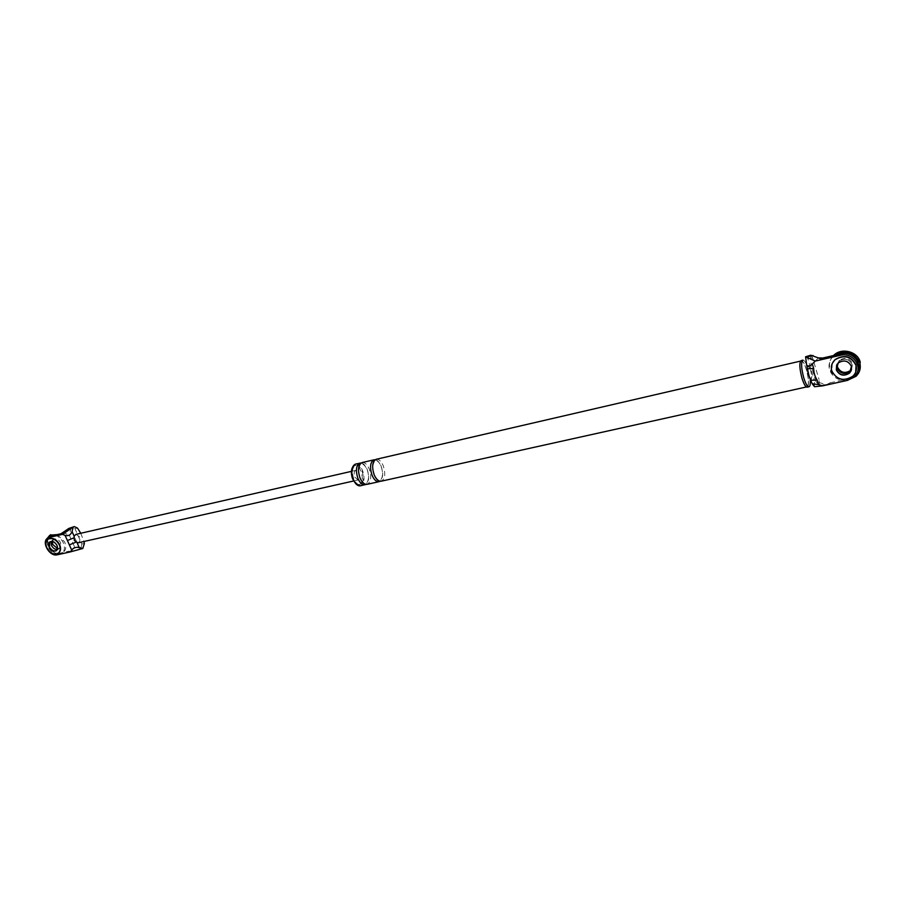 <?xml version="1.0" encoding="UTF-8"?>
<svg xmlns="http://www.w3.org/2000/svg" width="906" height="906" viewBox="0 0 906 906"><rect width="100%" height="100%" fill="white"/><g stroke="black" fill="none" stroke-linecap="round" stroke-linejoin="round"><path stroke-width="0.68" stroke-dasharray="4.53 3.4" d="M847.291 380.407C838.48 380.928 832.569 377.36 829.545 369.739C828.197 364.472 829.534 359.897 833.565 356.013L834.358 355.345M838.231 362.966L838.344 362.728C844.052 359.32 848.446 360.463 851.527 366.149L851.232 370.645L851.527 366.149C848.446 360.463 844.052 359.32 838.344 362.728L839.024 361.222C844.72 357.813 849.103 358.946 852.172 364.62L851.481 369.852L852.172 364.62C849.103 358.946 844.72 357.813 839.024 361.222L839.443 360.282C845.128 356.885 849.5 358.017 852.569 363.68L851.595 369.342M859.545 370.973L856.442 375.322C848.673 383.283 832.591 379.252 829.987 368.787C828.684 363.793 829.862 359.376 833.497 355.537M837.337 363.952L839.443 360.282M54.949 535.152C58.618 536.363 61.415 538.934 63.329 542.864C65.255 547.768 64.654 551.358 61.529 553.611L60.498 554.087M59.128 554.393C54.337 554.415 50.51 551.754 47.667 546.397L46.965 538.73M51.314 541.414L52.48 540.123C55.141 539.195 57.452 540.406 59.388 543.747C60.362 546.216 60.056 548.005 58.482 549.138L57.225 549.523L58.482 549.138C60.056 548.005 60.362 546.216 59.388 543.747C57.452 540.406 55.141 539.195 52.48 540.123L51.314 541.414M57.293 534.608L64.632 541.947C66.557 546.85 65.957 550.44 62.831 552.694C57.486 554.585 52.865 552.184 48.981 545.491C47.157 541.041 47.542 537.598 50.113 535.163M52.344 541.482L53.782 539.217C56.455 538.289 58.754 539.489 60.702 542.841L59.785 548.221L57.497 548.549M832.331 363.317L831.844 370.588C836.85 379.727 843.928 381.494 853.09 375.877L855.694 372.162M48.12 539.149C45.968 541.075 45.64 543.86 47.112 547.507C50.238 552.887 53.941 554.812 58.222 553.306L58.358 553.215M50.034 541.799L50.374 541.573C53.035 540.644 55.345 541.856 57.293 545.219L56.421 550.599L57.293 545.219C55.345 541.856 53.035 540.644 50.374 541.573L53.782 539.217M806 356.318L807.903 358.901L814.313 380.407L819.001 379.365L819.432 385.129L829.511 384.337L830.213 382.774L826.374 384.71M810.972 355.254L812.591 357.813L819.001 379.365M814.517 386.715L814.313 380.407M807.473 367.836L807.314 367.315C807.665 364.552 808.594 364.869 810.123 368.244L811.957 376.386L811.074 379.829M352.275 467.768L354.676 465.548C357.168 465.276 359.308 467.236 361.098 471.437C363.215 478.47 362.525 482.932 359.048 484.846L355.922 483.872M819.432 385.129L815.932 381.573L826.34 384.722M812.501 384.688L810.802 379.705M801.176 360.565C802.795 360.611 804.539 363.6 806.408 369.512C808.945 379.263 809.217 385.152 807.212 387.168M802.059 378.153C799.579 368.606 799.318 362.864 801.266 360.928C802.841 360.973 804.539 363.872 806.351 369.637C808.82 379.127 809.081 384.846 807.133 386.805C805.581 386.771 803.882 383.895 802.059 378.153M355.424 464.11C358.221 463.804 360.633 466.012 362.649 470.735C365.027 478.651 364.257 483.679 360.339 485.831M353.691 478.753C351.573 471.698 352.241 467.224 355.707 465.31C358.187 465.038 360.339 467.009 362.128 471.211C364.246 478.232 363.555 482.705 360.078 484.619C357.621 484.88 355.492 482.921 353.691 478.753M818.39 357.927L811.029 365.129L810.542 355.299M815.932 381.573L811.029 365.129M857.529 371.743L854.879 375.31L848.231 378.787L847.574 380.35M830.213 382.774L848.231 378.787M376.205 459.297C378.957 459.002 381.347 461.245 383.351 466.024C385.741 474.008 385.005 479.07 381.166 481.211M361.143 462.977C363.578 463.453 365.628 465.684 367.281 469.682C369.478 476.579 369.048 481.471 365.99 484.382M375.197 459.738C377.609 460.237 379.625 462.49 381.267 466.499C383.465 473.408 383.068 478.323 380.078 481.245M362.14 462.547C364.925 462.253 367.326 464.472 369.342 469.217C371.72 477.145 370.962 482.185 367.066 484.336M802.942 360.158C804.064 360.044 805.377 361.788 806.861 365.39L810.258 380.361L811.957 376.386M75.696 542.275L76.591 541.709L74.099 536.148M73.782 537.892L74.632 537.349M76.591 541.709L77.123 542.898M81.823 548.798L78.267 549.58L80.894 548.538L81.834 544.008L74.949 528.662L71.733 527.179M78.267 549.58L71.393 551.448L74.519 546.76L80.894 548.538M71.37 527.292L69.264 535.072L74.519 546.76M62.865 532.513L69.264 535.072M49.456 536.93C43.318 541.267 51.948 555.446 59.4 553.306L57.316 554.789M68.845 551.222L71.37 551.46L66.772 552.705L68.845 551.222L59.4 553.306M354.79 477.077L357.983 480.01C359.727 479.059 360.067 476.828 359.014 473.306L355.798 470.361C354.065 471.324 353.725 473.555 354.79 477.077M80.781 533.26L83.918 541.505M75.934 534.37L79.479 536.794C80.487 539.874 79.943 541.901 77.848 542.864M807.903 358.901L812.591 357.813M805.842 362.423L806.668 365.175M815.275 386.692L821.855 385.231M84.371 543.441L81.834 544.008M77.497 528.073L74.949 528.662M856.045 376.296L856.442 375.322M56.432 550.576L59.785 548.221M61.529 553.611L62.831 552.694M854.245 376.862L854.879 375.31M806.397 386.975L807.133 386.805M800.53 361.098L801.266 360.928M374.133 474.257C369.965 465.106 376.149 453.657 381.188 466.749C384.914 476.533 380.044 487.235 374.133 474.257M359.988 477.451C355.967 468.447 361.369 457.009 367.19 469.931C370.95 479.614 365.899 490.339 359.988 477.451M806.861 365.39L810.123 368.244M359.048 484.846L360.078 484.619M354.676 465.548L355.707 465.31M353.612 480.995L357.983 480.01M351.426 471.369L355.798 470.361"/><path stroke-width="1.36" d="M834.358 355.345C845.638 349.456 854.12 351.97 859.794 362.898C861.074 368.006 859.828 372.468 856.045 376.296L847.291 380.407M837.053 368.04L837.031 364.393L837.053 368.04C840.156 373.736 844.562 374.846 850.27 371.358C844.562 374.846 840.156 373.736 837.053 368.04M849.511 373.147L851.425 366.386C848.344 360.701 843.95 359.557 838.231 362.966L836.261 369.807C839.375 375.514 843.792 376.636 849.511 373.147L851.232 370.645L849.613 372.898C843.894 376.386 839.477 375.277 836.363 369.569L836.623 365.129L836.363 369.569C839.477 375.277 843.894 376.386 849.613 372.898L850.666 370.407C844.97 373.884 840.575 372.774 837.472 367.089L837.337 363.952M833.497 355.537L833.996 355.084C841.787 347.451 857.642 351.551 860.179 361.958L859.545 370.973M851.595 369.342L850.666 370.407M60.498 554.087L59.128 554.393M46.965 538.73L49.502 535.582L54.949 535.152M51.563 545.525L51.314 541.414L51.563 545.525C52.956 548.164 54.847 549.5 57.225 549.523C54.847 549.5 52.956 548.164 51.563 545.525M50.113 535.163L57.293 534.608M57.497 548.549L52.865 544.608L52.344 541.482M855.694 372.162L856.102 365.118C851.198 356.024 844.177 354.189 835.038 359.603L832.331 363.317M856.011 365.356C851.096 356.262 844.064 354.416 834.936 359.841C831.731 362.955 830.666 366.613 831.742 370.826C836.748 379.976 843.826 381.743 852.988 376.126C856.034 373.057 857.042 369.467 856.011 365.356M58.358 553.215C60.747 551.369 61.189 548.526 59.66 544.687C56.546 539.319 52.854 537.371 48.584 538.855L48.12 539.149M56.07 550.837C57.633 549.704 57.939 547.915 56.965 545.446C55.017 542.094 52.707 540.871 50.034 541.799C48.448 542.932 48.154 544.744 49.128 547.213C51.076 550.565 53.397 551.777 56.07 550.837L56.398 550.61C53.726 551.55 51.404 550.338 49.456 546.986L50.023 541.811L49.456 546.986C51.404 550.338 53.726 551.55 56.398 550.61L56.432 550.576M59.332 544.914C56.217 539.546 52.525 537.598 48.245 539.081C45.708 540.893 45.221 543.781 46.784 547.745C49.909 553.113 53.613 555.038 57.893 553.532C60.408 551.72 60.883 548.855 59.332 544.914M822.886 357.995L822.161 359.489L818.424 357.915L822.886 357.995L840.938 353.827L840.258 355.322L815.264 361.075L812.331 363.94L813.69 368.515C813.713 372.649 814.856 376.488 817.133 380.056L818.48 384.597L822.625 385.854L814.517 386.715L812.218 383.748L818.48 384.597M840.258 355.322C853.327 351.664 864.165 368.414 854.245 376.862L847.574 380.35L822.625 385.854M812.331 363.94C810.009 366.183 808.118 366.59 806.668 365.175L805.581 356.794L815.264 361.075M818.39 357.927L810.972 355.254M810.779 379.252L809.194 376.692L806.668 365.175L808.48 375.005L810.802 379.705M805.581 356.794L810.7 355.22M355.922 483.872L352.649 478.98C351.12 474.653 350.996 470.916 352.275 467.768M808.967 386.783L807.212 387.168C805.615 387.134 803.882 384.167 802.003 378.278C799.454 368.459 799.183 362.559 801.176 360.565L802.942 360.158C800.938 362.151 801.221 368.051 803.769 377.87C805.649 383.782 807.382 386.749 808.967 386.783C810.032 386.398 810.462 384.257 810.258 380.361M365.99 484.382L360.339 485.831C357.576 486.126 355.186 483.929 353.159 479.229C350.769 471.29 351.528 466.25 355.424 464.11L361.143 462.977M810.859 379.388L811.164 380.214L817.133 380.056M807.71 371.064L807.733 368.731L813.69 368.515M840.938 353.827C851.787 350.837 862.614 362.525 857.529 371.743M806.397 386.975L381.166 481.211C378.448 481.494 376.069 479.263 374.053 474.518C371.664 466.511 372.377 461.437 376.205 459.297L800.53 361.098M364.993 484.801C362.241 485.095 359.852 482.887 357.825 478.175C355.435 470.225 356.183 465.174 360.067 463.034M380.078 481.245L379.07 481.675C376.341 481.958 373.974 479.738 371.947 474.993C369.557 466.998 370.282 461.924 374.11 459.784L375.197 459.738M379.07 481.675L367.066 484.336C364.314 484.631 361.936 482.422 359.909 477.7C357.519 469.75 358.266 464.699 362.14 462.547L374.11 459.784M49.411 537.383L58.867 535.208L62.842 532.524L60.962 533.759L51.529 535.933L47.984 537.938C40.793 541.516 49.411 557.031 57.316 554.789L70.43 551.89L71.676 550.033L69.366 544.891L75.696 542.275M69.366 544.891L65.073 535.378L62.525 534.359L72.333 527.632L68.777 528.458L74.269 526.579L77.497 528.073L80.781 533.26M60.962 533.759L58.867 535.208L62.525 534.359M67.395 540.531L73.782 537.892M70.43 551.89L82.82 548.47L79.173 547.462C76.07 546.896 73.567 547.756 71.676 550.033M62.865 532.513L68.777 528.458M65.073 535.378C68.403 536.284 70.725 535.016 72.038 531.573L73.239 527.111L72.333 527.632M51.529 535.933L49.456 536.93M353.612 480.995L77.848 542.864L74.315 540.44L74.099 536.148L75.934 534.37L351.426 471.369M82.82 548.47L84.371 543.441L83.918 541.505M73.239 527.111L74.269 526.579M806.419 357.032L813.022 355.492M77.123 542.898L79.173 547.462M72.038 531.573L74.099 536.148M49.502 535.582L50.827 534.676M809.194 376.692L812.218 383.748M47.984 537.938L50.102 536.488"/></g></svg>
